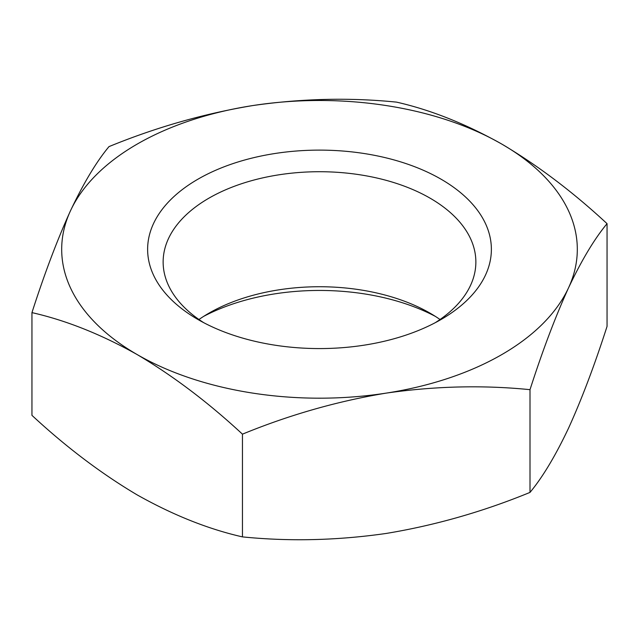<?xml version="1.0" encoding="UTF-8"?>
<svg xmlns="http://www.w3.org/2000/svg" width="639" height="639" viewBox="0 0 639 639"><rect width="100%" height="100%" fill="white"/><g stroke="black" fill="none" stroke-linecap="round" stroke-linejoin="round"><path stroke-width="0.96" d="M137.201 354.589C173.177 375.916 208.258 402.442 242.453 434.161C289.403 414.887 337.328 401.204 386.228 393.113A257.813 148.847 180 0 1 137.201 354.589A257.813 148.847 180 0 1 70.474 210.814C57.382 239.569 44.538 273.508 31.95 312.623C66.152 320.387 101.234 334.381 137.201 354.589M530.003 389.67C542.583 350.563 555.427 316.624 568.526 287.862A257.813 148.847 180 0 1 386.228 393.113C435.095 386.1 483.02 384.95 530.003 389.67L530.003 492.405C483.052 511.671 435.127 525.354 386.228 533.445C337.36 540.466 289.435 541.616 242.453 536.888C208.25 529.124 173.161 515.138 137.201 494.921C101.226 473.595 66.144 447.076 31.95 415.358L31.95 312.623M501.799 144.087A257.813 148.847 180 0 1 568.526 287.862C581.618 260.193 594.462 238.794 607.05 223.658C572.848 191.932 537.766 165.405 501.799 144.087C465.823 123.878 430.742 109.892 396.547 102.128C349.597 97.384 301.672 98.526 252.772 105.563A257.813 148.847 180 0 1 501.799 144.087M607.05 223.658L607.05 326.393C594.47 365.5 581.626 399.439 568.526 428.202C555.435 455.871 542.591 477.269 530.003 492.405M70.474 210.814A257.813 148.847 180 0 1 252.772 105.563C203.905 113.67 155.98 127.353 108.997 146.611C96.417 161.707 83.573 183.113 70.474 210.814M441.03 179.176A171.875 99.229 180 0 1 441.038 319.508A171.875 99.229 180 0 1 197.962 319.508A171.875 99.229 180 0 1 197.97 179.176A171.875 99.229 180 0 1 441.03 179.176M203.705 316.345A171.875 99.229 180 0 1 435.295 316.345M203.705 322.671A156.363 90.275 180 0 1 163.137 261.998A156.363 90.275 180 0 1 259.658 178.593A156.363 90.275 180 0 1 430.071 198.162A156.363 90.275 180 0 1 475.863 261.998A156.363 90.275 180 0 1 435.295 322.671M198.961 319.508A156.363 90.275 180 0 1 208.929 313.182A156.363 90.275 180 0 1 430.071 313.174A156.363 90.275 180 0 1 430.071 313.182A156.363 90.275 180 0 1 440.039 319.508M242.453 434.161L242.453 536.888"/></g></svg>
